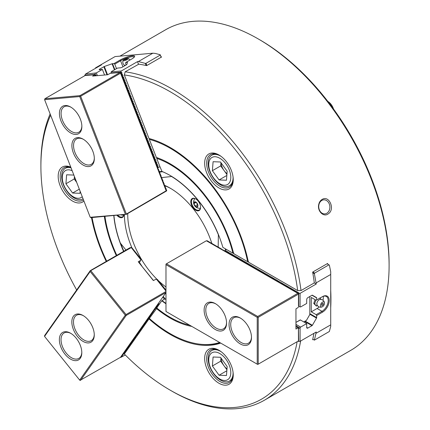 <?xml version="1.0" encoding="UTF-8"?>
<svg xmlns="http://www.w3.org/2000/svg" width="430" height="430" viewBox="0 0 430 430"><rect width="100%" height="100%" fill="white"/><g stroke="black" fill="none" stroke-linecap="round" stroke-linejoin="round"><path stroke-width="0.64" d="M149.748 318.361L149 318.942L124.345 354.019A182.755 105.511 60 0 0 170.124 390.128L171.785 391.085A185.104 106.871 60 0 0 264.337 400.255L350.767 350.353A185.104 106.871 60 0 0 389.102 265.616A185.104 106.871 60 0 0 258.215 38.915A185.104 106.871 60 0 0 165.663 29.745L119.943 56.142M157.117 307.88L149.344 318.453A113.531 65.548 60 0 0 198.767 344.043L199.461 344.134A113.998 65.817 60 0 0 220.004 342.683M125.307 354.992L120.706 357.438L121.948 356.406L121.33 356.551L122.571 355.519L121.953 355.664L123.195 354.632L122.577 354.777L123.819 353.745L123.2 353.89L124.442 352.858L123.824 353.003L125.066 351.971L124.447 352.116L125.689 351.084L125.071 351.229L126.312 350.197L125.694 350.342L126.936 349.31L126.318 349.456L127.559 348.424L126.941 348.569L128.183 347.537L127.565 347.682L128.806 346.65L128.188 346.795L129.43 345.763L128.806 345.908L130.053 344.876L129.43 345.021L130.677 343.989L130.053 344.134L131.3 343.102L130.677 343.248L131.924 342.215L131.424 342.194L132.547 341.329L132.042 341.307L133.171 340.447L132.666 340.42L133.794 339.56L133.289 339.533L134.418 338.673L133.913 338.646L135.042 337.786L134.536 337.76L135.665 336.9L135.042 337.045L136.907 335.126L136.407 335.099L137.53 334.239L137.03 334.212L138.154 333.352L137.654 333.325L138.777 332.465L138.277 332.438L139.401 331.578L138.901 331.551L140.024 330.692L139.524 330.665L140.648 329.805L140.148 329.778L141.271 328.918L140.771 328.891L141.895 328.031L141.395 328.004L142.518 327.144L142.018 327.117L143.142 326.257L142.642 326.23L143.765 325.37L143.265 325.343L144.389 324.483L143.889 324.457L145.012 323.596L144.389 323.742L145.636 322.71L145.012 322.855L146.259 321.823L145.636 321.968L146.883 320.936L146.259 321.081L147.506 320.049L147.001 320.027L148.13 319.162L147.624 319.141L148.753 318.275L148.248 318.254L149.377 317.388L148.871 317.367L150 316.502L149.495 316.48L150.624 315.615L150 315.76L151.242 314.728L150.624 314.873L151.865 313.841L151.247 313.986L152.489 312.954L151.871 313.104L153.112 312.067L152.612 312.046L153.736 311.186L153.118 311.331L154.983 309.412L154.483 309.385L155.606 308.525L155.106 308.498L156.23 307.638L155.73 307.611L156.853 306.751L156.353 306.724L157.477 305.864L156.977 305.837L158.1 304.977L157.6 304.951L159.928 303.392L156.713 307.966A93.552 54.013 60 0 0 189.673 325.166M124.345 74.938A182.755 105.511 60 0 1 297.667 290.556L248.357 262.085A114.471 66.091 -120 0 0 149 138.487L124.345 74.938L125.162 71.81L138.777 64.177A185.104 106.871 60 0 1 146.141 65.494L145.329 63.409L138.39 61.549L137.493 61.63L121.325 70.961L120.706 72.116L121.948 72.568L121.33 73.724L122.571 74.175L121.953 75.331L123.195 75.782L122.577 76.938L123.819 77.389L123.2 78.54L124.442 78.996L123.942 80.458L125.066 80.603L124.566 82.06L125.689 82.205L125.071 83.361L126.312 83.812L125.694 84.968L126.936 85.419L126.318 86.575L127.559 87.027L126.941 88.182L128.183 88.634L127.565 89.784L128.806 90.241L128.307 91.703L129.43 91.848L128.93 93.305L130.053 93.455L129.554 94.912L130.677 95.057L130.053 96.212L131.3 96.664L130.677 97.82L131.924 98.271L131.3 99.427L132.547 99.878L131.924 101.028L133.171 101.485L132.666 102.947L133.794 103.093L133.289 104.555L134.418 104.7L133.913 106.156L135.042 106.301L134.418 107.457L135.665 107.908L135.042 109.064L136.283 109.516L135.665 110.671L136.907 111.123L136.288 112.278L137.53 112.73L136.912 113.88L138.154 114.337L137.654 115.799L138.777 115.944L138.277 117.401L139.401 117.546L138.782 118.701L140.024 119.153L139.406 120.309L140.648 120.76L140.029 121.916L141.271 122.367L140.653 123.523L141.895 123.974L141.276 125.125L142.518 125.581L142.018 127.044L143.142 127.189L142.642 128.645L143.765 128.796L143.265 130.252L144.389 130.397L143.765 131.553L145.012 132.005L144.389 133.16L145.636 133.612L145.012 134.767L146.259 135.219L145.636 136.374L146.883 136.826L146.259 137.976L147.506 138.433L147.001 139.895L148.13 140.04L147.624 141.497L148.753 141.642L148.13 142.798L149.377 143.249L148.753 144.405L150 144.856L149.377 146.012L150.624 146.463L150 147.619L151.242 148.071L150.624 149.221L151.865 149.678L151.365 151.14L152.489 151.285L151.989 152.741L153.112 152.892L152.612 154.349L153.736 154.494L153.118 155.649L154.359 156.101L153.741 157.256L154.983 157.708L154.365 158.863L155.606 159.315L154.988 160.471L156.23 160.922L155.612 162.072L156.853 162.529L156.353 163.991L157.477 164.136L156.977 165.593L158.1 165.738L157.6 167.2L158.724 167.345L159.928 166.652L162.008 171.484A79.915 46.139 -120 0 1 170.21 175.515M138.503 64.237L137.493 61.63M95.664 68.219L95.524 67.859L100.604 64.925L101.507 64.844L85.344 74.175L96.347 72.917L97.411 75.658M126.243 64.914L125.56 63.156L125.743 62.479L127.452 62.371L126.893 64.473L122.512 67.064A1.645 0.349 158.8 0 1 120.341 67.827L117.497 68.08L111.456 71.568L110.988 72.982L120.706 72.116M116.519 68.644L114.767 64.124L114.084 63.516L112.085 63.769L114.444 69.843M146.85 65.51L145.996 63.307L160.288 55.056L161.143 57.254M145.329 63.409L145.996 63.307M104.555 75.024L102.383 69.429L99.54 69.687A1.645 0.349 158.8 0 1 99.169 69.606A1.645 0.349 158.8 0 1 99.695 69.101L104.334 66.489L112.085 63.769M157.117 157.584L156.713 158.369L159.928 166.652M149.748 138.6L149.344 139.374L156.364 157.466A94.493 54.556 -120 0 1 233.63 253.582L247.669 261.687L248.588 261.553M84.903 75.648L85.344 74.175M160.288 55.056L161.1 56.862A185.104 106.871 60 0 1 161.626 56.975L146.668 65.613A185.104 106.871 60 0 0 146.141 65.494M161.1 56.862L161.234 57.206M313.916 333.341A185.104 106.871 60 0 1 312.771 339.195L314.394 340.13L316.254 331.992L300.086 341.323L298.474 341.398L298.474 328.445L298.839 327.069L298.243 327.413L298.705 327.574M314.12 282.779L316.254 284.01L300.086 293.346L300.086 306.88L300.656 306.929L306.697 303.446L306.697 299.656A1.645 0.951 -60 0 1 307.858 297.641L312.013 295.238A0.704 0.408 -60 0 1 312.368 295.206L316.523 297.603L312.363 295.2M327.73 264.154A185.104 106.871 60 0 0 327.612 263.461L312.653 272.099A185.104 106.871 60 0 1 312.771 272.792L314.394 273.727L316.254 284.01M312.771 272.792A185.104 106.871 60 0 1 314.255 282.478L313.981 283.085L301.016 290.567L297.667 290.556M316.523 297.603A0.704 0.408 -60 0 1 316.668 297.925L316.668 299.989L316.168 300.28L311.266 297.447L311.266 311.841L316.168 314.674L316.668 315.534L316.668 317.598A0.704 0.408 -60 0 1 316.523 318.092L312.368 325.284A0.704 0.408 -60 0 1 312.013 325.66L307.858 328.058A1.645 0.951 -60 0 1 307.036 328.138A1.645 0.951 -60 0 1 306.697 327.386L306.697 323.596L300.409 319.968L295.953 322.382L299.936 320.076M314.394 340.13L329.353 331.492L330.713 326.418L330.713 324.844L316.254 333.191M312.777 272.023L314.636 273.098L314.394 273.727M330.713 324.844L330.713 271.738L329.353 265.09L328.928 264.848L314.636 273.098M328.928 264.848L327.069 263.773M228.905 253.254L229.916 253.829L230.281 253.039L228.905 253.254L229.034 252.324L227.422 252.399L227.787 251.604L226.175 251.679L226.54 250.883L224.928 250.959L225.293 250.163L226.502 249.464L232.926 253.179L233.855 253.05M230.152 253.974L230.152 254.275L229.91 253.834L231.528 253.759L231.157 254.555L232.775 254.479L232.404 255.275L234.022 255.2L233.651 255.995L235.269 255.92L234.898 256.715L236.516 256.64L236.382 257.57L237.763 257.36L237.392 258.156L239.005 258.081L238.639 258.876L240.252 258.801L239.886 259.596L241.499 259.521L241.37 260.451L242.746 260.236L242.38 261.031L243.993 260.956L243.622 261.752L245.24 261.676L244.869 262.472L246.487 262.397L246.116 263.192L247.734 263.117L247.363 263.912L248.981 263.837L248.61 264.633L250.228 264.558L250.099 265.487L251.475 265.278L251.34 266.208L252.722 265.998L252.351 266.788L253.963 266.718L253.834 267.648L255.21 267.433L254.845 268.229L256.457 268.153L256.092 268.949L257.704 268.874L257.339 269.669L258.951 269.594L258.58 270.389L260.198 270.314L259.827 271.11L261.445 271.034L261.075 271.83L262.692 271.755L262.322 272.55L263.939 272.475L263.568 273.27L265.186 273.195L265.057 274.125L266.433 273.91L266.062 274.705L267.68 274.63L267.309 275.426L268.922 275.35L268.556 276.146L270.169 276.071L269.803 276.866L271.416 276.791L271.05 277.587L272.663 277.511L272.298 278.307L273.91 278.231L273.539 279.027L275.157 278.952L274.786 279.747L276.404 279.672L276.033 280.462L277.651 280.392L277.522 281.322L278.898 281.107L278.527 281.903L280.145 281.827L279.774 282.623L281.392 282.548L281.021 283.343L282.639 283.268L282.268 284.063L283.881 283.988L283.515 284.784L285.128 284.708L284.762 285.504L286.375 285.429L286.009 286.224L287.622 286.149L287.256 286.944L288.869 286.869L288.74 287.799L290.116 287.584L289.745 288.379L291.363 288.304L290.992 289.1L292.61 289.024L292.239 289.82L293.857 289.745L293.486 290.54L295.104 290.465L294.733 291.26L296.351 291.185L295.98 291.981L297.598 291.906L297.227 292.701L298.839 292.626L298.71 293.556L300.086 293.346M312.771 339.195A185.104 106.871 60 0 1 312.653 339.748L313.19 339.437M196.096 206.986A2.94 1.698 -120 0 0 197.504 203.971A2.94 1.698 -120 0 0 193.93 202.417A2.94 1.698 -120 0 0 196.096 206.986M193.898 203.61L194.666 201.971L196.612 202.815L197.789 205.303L197.026 206.948L195.08 206.099L193.898 203.61L195.849 202.487M195.08 206.099L197.504 204.696M165.98 303.784A80.152 46.279 -120 0 1 161.75 300.801L162.008 300.581A79.915 46.139 -120 0 0 165.98 303.387M162.008 300.581L165.131 298.775M120.717 243.52A79.915 46.139 -120 0 0 123.878 251.244M221.047 162.776A9.992 5.767 -120 0 0 224.041 170.517A9.992 5.767 -120 0 0 226.986 173.591M226.911 174.499L220.697 165.889L220.955 162.642M220.697 165.889L212.388 170.689L213.092 161.712L220.482 161.997L227.169 171.253L226.465 180.229L219.074 179.944L226.836 175.462M212.388 170.689L219.074 179.944M208.792 163.524A15.593 9.003 60 0 1 226.099 164.185A15.593 9.003 60 0 1 224.444 185.201A15.593 9.003 60 0 1 208.792 163.524M233.06 176.983A17.63 10.18 60 0 1 229.426 185.755A17.63 10.18 60 0 1 215.344 180.498A17.63 10.18 60 0 1 208.19 162.072A17.63 10.18 60 0 1 211.797 155.225A17.63 10.18 60 0 1 221.213 156.461M74.836 177.606A9.992 5.767 -120 0 0 76.524 181.965M76.685 182.374L74.229 178.971L74.422 176.542M80.152 191.307L79.991 193.312L72.6 193.027L79.314 189.152M74.229 178.971L65.919 183.771L66.623 174.795L73.853 175.075M65.919 183.771L72.6 193.027M82.232 196.682A15.593 9.003 60 0 1 69.456 193.758A15.593 9.003 60 0 1 62.323 176.606A15.593 9.003 60 0 1 72.165 170.731M82.952 198.843L83.049 198.784A17.63 10.18 60 0 1 82.952 198.843A17.63 10.18 60 0 1 68.875 193.581A17.63 10.18 60 0 1 61.721 175.155A17.63 10.18 60 0 1 65.328 168.307A17.63 10.18 60 0 1 71.047 167.845M221.047 358.072A9.992 5.767 -120 0 0 224.041 365.812A9.992 5.767 -120 0 0 226.986 368.886M226.911 369.789L220.697 361.184L220.955 357.937M220.697 361.184L212.388 365.984L213.092 357.007L220.482 357.287L227.169 366.548L226.465 375.519L219.074 375.239L226.836 370.757M212.388 365.984L219.074 375.239M208.792 358.819A15.593 9.003 60 0 1 226.099 359.48A15.593 9.003 60 0 1 224.444 380.491A15.593 9.003 60 0 1 208.792 358.819M233.06 372.272A17.63 10.18 60 0 1 229.426 381.05A17.63 10.18 60 0 1 215.344 375.793A17.63 10.18 60 0 1 208.19 357.368A17.63 10.18 60 0 1 211.797 350.514A17.63 10.18 60 0 1 221.213 351.756M78.948 342.371A14.104 8.143 60 0 1 78.067 340.845M91.413 324.639A14.104 8.143 60 0 1 90.531 323.113M223.702 312.766A14.104 8.143 60 0 1 222.821 311.239M248.637 327.16A14.104 8.143 60 0 1 247.755 325.634M79.002 116.165A14.104 8.143 60 0 1 78.12 114.638M91.472 148.296A14.104 8.143 60 0 1 90.59 146.77M165.98 291.04L156.364 279.075L153.349 280.548L138.234 261.746L140.814 260.263L139.126 262.655M138.234 261.746L153.462 280.484M81.797 352.165A14.69 8.482 60 0 1 78.76 358.426A14.69 8.482 60 0 1 65.091 351.568A14.69 8.482 60 0 1 62.42 334.513A14.69 8.482 60 0 1 64.07 332.981A14.69 8.482 60 0 1 71.009 333.481M94.261 334.433A14.69 8.482 60 0 1 91.224 340.689A14.69 8.482 60 0 1 77.556 333.836A14.69 8.482 60 0 1 74.884 316.776A14.69 8.482 60 0 1 76.535 315.249A14.69 8.482 60 0 1 83.474 315.749M165.98 292.588L120.491 357.308L80.007 380.389L79.668 380.088L125.291 315.179L90.171 271.491L44.548 336.394L79.668 380.088M60.866 334.094A15.867 9.159 -120 0 0 67.682 357.018A15.867 9.159 -120 0 0 81.802 352.659A15.867 9.159 -120 0 0 70.584 333.228A15.867 9.159 -120 0 0 60.866 334.094M73.337 316.362A15.867 9.159 -120 0 0 80.147 339.286A15.867 9.159 -120 0 0 94.267 334.927A15.867 9.159 -120 0 0 83.049 315.496A15.867 9.159 -120 0 0 73.337 316.362M125.291 315.179L126.221 315.432L80.598 380.335M90.171 271.491L90.235 270.663L44.612 335.572L44.548 336.394M90.235 270.663L130.129 247.632L131.87 247.691L141.142 259.225L140.959 259.913L131.161 247.422M140.814 260.263L140.959 259.913M156.364 279.075L157.418 279.473L165.98 290.121M126.221 315.432L165.98 292.475M125.882 315.125L126.038 314.54L165.98 291.481M90.327 270.9L131.102 247.648M126.038 314.54L90.918 270.846M125.942 214.307L90.977 217.639L90.23 217.284L125.942 214.307L166.168 190.791L166.625 190.915L166.63 189.856L165.942 189.673L166.125 188.56L165.319 188.066L165.502 186.953L164.695 186.459L164.878 185.346L164.072 184.852L164.255 183.739L163.448 183.25L163.631 182.132L162.825 181.643L162.889 180.218L162.201 180.036L162.389 178.923L161.578 178.428L161.766 177.316L160.954 176.821L161.143 175.709L160.331 175.214L160.519 174.102L159.707 173.607L159.895 172.494L159.084 172.005L159.272 170.887L158.46 170.398L158.649 169.28L157.837 168.791L158.025 167.678L157.219 167.184L157.283 165.76L156.595 165.577L156.66 164.158L155.972 163.97L156.036 162.551L155.348 162.363L155.52 161.218L154.725 160.761L154.897 159.611L154.101 159.154L154.273 158.003L153.478 157.547L153.65 156.396L152.854 155.94L153.026 154.789L152.231 154.332L152.403 153.188L151.607 152.725L151.779 151.58L150.984 151.118L151.156 149.973L150.36 149.511L150.532 148.366L149.737 147.909L149.909 146.759L149.113 146.302L149.285 145.152L148.49 144.695L148.662 143.545L147.866 143.088L148.038 141.938L147.243 141.481L147.415 140.336L146.619 139.874L146.791 138.729L145.996 138.267L146.168 137.122L145.372 136.665L145.544 135.514L144.749 135.058L144.921 133.907L144.125 133.451L144.297 132.3L143.502 131.843L143.674 130.693L142.878 130.236L143.147 129.946M142.905 129.968L143.05 129.091L142.26 128.629L142.524 128.339M142.282 128.36L142.427 127.484L141.637 127.022L141.9 126.732M141.658 126.753L141.803 125.877L141.013 125.415L141.276 125.125M141.035 125.146L141.18 124.27L140.39 123.813L140.653 123.523M140.411 123.544L140.562 122.663L139.766 122.206L140.029 121.916M139.793 121.937L139.938 121.056L139.143 120.599L139.406 120.309M139.169 120.33L139.315 119.449L138.519 118.992L138.782 118.701M138.546 118.723L138.691 117.841L137.896 117.385L138.159 117.094M137.923 117.116L138.068 116.24L137.272 115.778L137.535 115.487M137.299 115.509L137.444 114.633L136.649 114.17L136.912 113.88M136.675 113.902L136.821 113.025L136.025 112.569L136.288 112.278M136.052 112.294L136.197 111.418L135.402 110.962L135.665 110.671M135.428 110.693L135.574 109.811L134.778 109.354L135.042 109.064M134.805 109.086L134.95 108.204L134.155 107.747L134.418 107.457M134.181 107.478L134.327 106.597L133.531 106.14L133.794 105.85M133.558 105.871L133.703 104.995L132.908 104.533L133.171 104.243M132.934 104.264L133.08 103.388L132.284 102.926L132.547 102.636M132.311 102.657L132.456 101.781L131.661 101.319L131.924 101.028M131.688 101.05L131.833 100.174L131.037 99.717L131.3 99.427M131.064 99.448L131.209 98.567L130.414 98.11L130.677 97.82M130.44 97.841L130.586 96.96L129.79 96.503L130.053 96.212M129.817 96.234L129.962 95.352L129.167 94.896L129.43 94.605M129.194 94.627L129.339 93.745L128.543 93.288L128.806 92.998M128.57 93.02L128.715 92.144L127.92 91.681L128.188 91.391M127.946 91.413L128.092 90.536L127.301 90.074L127.565 89.784M127.323 89.806L127.468 88.929L126.678 88.472L126.941 88.182M126.7 88.204L126.845 87.322L126.055 86.865L126.318 86.575M126.076 86.597L126.221 85.715L125.431 85.258L125.694 84.968M125.453 84.989L125.603 84.108L124.807 83.651L125.071 83.361M124.834 83.382L124.98 82.501L124.184 82.044L124.447 81.754M124.211 81.775L124.356 80.899L123.56 80.437L123.824 80.147M123.587 80.168L123.732 79.292L122.937 78.83L123.2 78.54M122.964 78.561L123.109 77.685L122.313 77.228L122.577 76.938M122.34 76.954L122.485 76.078L121.69 75.621L121.953 75.331M121.717 75.352L121.862 74.471L121.067 74.014L121.33 73.724M95.594 75.82L96.116 74.879L94.896 74.691L85.038 75.567L44.854 98.766L79.975 95.632L79.727 96.562L44.607 99.695L44.854 98.766M95.143 75.863L94.751 74.841L92.59 76.088L107.699 74.739L110.3 73.31L120.669 72.466L120.545 73.202L166.168 190.791M120.669 72.466L121.239 72.864L121.093 73.745M95.643 75.411L95.417 74.831M81.856 125.958A14.69 8.482 60 0 1 78.819 132.22A14.69 8.482 60 0 1 64.129 123.738A14.69 8.482 60 0 1 64.129 106.774A14.69 8.482 60 0 1 71.068 107.274M94.32 158.089A14.69 8.482 60 0 1 91.284 164.346A14.69 8.482 60 0 1 76.594 155.864A14.69 8.482 60 0 1 76.594 138.901A14.69 8.482 60 0 1 83.533 139.401M120.158 72.433L79.975 95.632M80.356 119.11A15.867 9.159 -120 0 0 70.644 107.022A15.867 9.159 -120 0 0 59.426 113.498A15.867 9.159 -120 0 0 70.644 132.929A15.867 9.159 -120 0 0 81.861 126.452A15.867 9.159 -120 0 0 80.356 119.11M92.826 151.236A15.867 9.159 -120 0 0 83.108 139.148A15.867 9.159 -120 0 0 71.891 145.625A15.867 9.159 -120 0 0 83.108 165.061A15.867 9.159 -120 0 0 94.326 158.579A15.867 9.159 -120 0 0 92.826 151.236M90.23 217.284L44.607 99.695M126.28 213.823L80.657 96.234L120.545 73.202M80.657 96.234L80.066 96.078M125.35 214.151L79.727 96.562M126.097 214.505L166.625 190.915M121.153 72.643L121.948 72.568M120.486 72.455L120.825 72.423M95.6 74.922L96.116 74.879M94.535 74.718L95.492 73.272M296.13 326.445L296.351 325.628L295.953 325.859M297.377 327.165L297.598 326.348L296.996 326.692L295.953 326.397M298.243 327.413L297.157 327.106L297.436 326.945M295.953 326.553L298.114 327.8L298.683 327.665M298.404 327.827L298.474 340.931M297.463 293.142L298.479 293.411L298.474 306.375L300.086 306.88M298.474 293.883L298.624 306.461M261.316 272.271L262.327 272.539L262.322 272.851M260.069 271.55L261.08 271.819M258.822 270.83L259.833 271.099M257.575 270.11L258.586 270.379L258.58 270.69M256.328 269.39L257.339 269.97M255.081 268.669L256.092 269.25M253.834 267.949L254.845 268.223M252.587 267.229L253.603 267.503L253.598 267.815M251.34 266.514L252.356 266.783L252.351 267.094M250.099 265.794L251.109 266.062M248.852 265.074L249.862 265.342M247.605 264.353L248.615 264.622M246.358 263.633L247.368 263.902L247.363 264.214M245.111 262.913L246.121 263.181L246.116 263.493M243.864 262.192L244.874 262.467M242.617 261.472L243.627 261.746M241.37 260.752L242.38 261.026L242.38 261.338M240.123 260.032L241.133 260.306L241.133 260.618M238.876 259.317L239.886 259.586L239.886 259.897M237.629 258.597L238.645 258.865M236.382 257.876L237.398 258.145M235.14 257.156L236.151 257.425L236.145 257.737M233.893 256.436L234.904 256.705M232.646 255.716L233.651 256.296M231.399 254.995L232.41 255.269M230.152 254.275L231.163 254.549L231.157 254.861M227.658 252.84L228.669 253.109M226.411 252.12L227.422 252.388M225.164 251.4L226.175 251.668M224.938 250.937L221.117 249.142L221.488 248.927L221.246 248.787L219.87 248.422L220.241 248.207L219.999 248.072L218.623 247.701L218.994 247.486L218.752 247.352L217.376 246.981L217.747 246.766L217.51 246.632L216.129 246.261L216.5 246.051L214.887 245.541L215.253 245.331L215.016 245.191L213.64 244.821L214.006 244.611L213.769 244.471L212.393 244.106L212.759 243.891L212.522 243.751L211.146 243.385L211.512 243.17L211.275 243.031L209.899 242.665L210.27 242.45L210.028 242.31L208.652 241.945L209.023 241.73L208.781 241.595L207.405 241.225L207.776 241.01L207.534 240.875L206.368 240.768L298.474 293.679M296.216 292.421L297.232 292.69L297.227 293.002M294.975 291.701L295.985 291.97L295.98 292.282M293.728 290.981L294.738 291.25M292.481 290.261L293.491 290.535M291.234 289.54L292.239 290.121M289.987 288.82L290.997 289.094L290.992 289.406M288.74 288.1L289.75 288.374L289.745 288.686M287.493 287.385L288.503 287.654M286.246 286.665L287.256 286.934L287.256 287.245M284.999 285.945L286.009 286.213L286.009 286.525M283.752 285.224L284.762 285.493L284.762 285.805M282.505 284.504L283.52 284.773M281.258 283.784L282.273 284.053M280.016 283.064L281.021 283.644M278.769 282.343L279.774 282.924M277.522 281.623L278.533 281.897L278.527 282.209M276.275 280.903L277.286 281.177M275.028 280.188L276.038 280.457L276.033 280.769M273.781 279.468L274.791 279.737L274.786 280.048M272.534 278.748L273.544 279.016L273.539 279.328M271.287 278.027L272.298 278.296M270.04 277.307L271.05 277.576M268.793 276.587L269.803 276.856L269.803 277.167M267.546 275.866L268.556 276.447M266.299 275.146L267.315 275.42M265.057 274.426L266.068 274.7M263.81 273.706L264.821 273.98L264.815 274.292M262.563 272.991L263.574 273.26L263.568 273.571M298.114 327.8L295.953 329.047L295.953 308.896L298.404 307.289M223.982 250.679L223.982 250.368M222.735 249.959L222.735 249.647M221.488 249.239L221.488 248.927M220.241 248.518L220.241 248.207M218.994 247.798L218.994 247.486M217.747 247.078L217.747 246.766M216.5 246.363L216.5 246.051M215.253 245.643L215.253 245.331M214.006 244.923L214.006 244.611M212.759 244.202L212.759 243.891M211.512 243.482L211.512 243.17M210.27 242.762L210.27 242.45M296.996 326.692L297.458 326.854M209.023 242.042L209.023 241.73M251.485 336.953A14.69 8.482 60 0 1 248.449 343.21A14.69 8.482 60 0 1 241.106 342.484A14.69 8.482 60 0 1 231.507 329.536A14.69 8.482 60 0 1 233.759 317.765A14.69 8.482 60 0 1 240.698 318.264M226.551 322.559A14.69 8.482 60 0 1 223.519 328.816A14.69 8.482 60 0 1 216.172 328.09A14.69 8.482 60 0 1 206.577 315.142A14.69 8.482 60 0 1 208.829 303.37A14.69 8.482 60 0 1 215.763 303.876M298.404 294.142L258.226 317.34L258.226 364.172L257.726 364.457L257.226 364.172L257.226 317.34L257.726 317.055L257.726 316.48L297.614 293.448M298.404 340.974L258.226 364.172M207.776 241.321L207.776 241.01M258.226 317.34L257.726 317.055M240.273 343.925A15.867 9.159 -120 0 0 251.491 337.442A15.867 9.159 -120 0 0 240.273 318.012A15.867 9.159 -120 0 0 229.056 324.489A15.867 9.159 -120 0 0 240.273 343.925M215.344 329.531A15.867 9.159 -120 0 0 226.562 323.054A15.867 9.159 -120 0 0 215.344 303.618A15.867 9.159 -120 0 0 204.121 310.094A15.867 9.159 -120 0 0 215.344 329.531M257.226 317.34L165.98 264.66L165.98 264.084L166.475 263.794L257.726 316.48M165.98 264.66L165.98 311.487L257.226 364.172M166.475 263.794L206.368 240.768M261.075 271.83L261.075 272.131M259.827 271.11L259.827 271.411M266.062 274.705L266.062 275.012M267.309 275.426L267.309 275.732M254.845 268.229L254.845 268.535M271.05 277.587L271.05 277.887M272.298 278.307L272.298 278.608M251.104 266.073L251.104 266.374M249.857 265.353L249.857 265.654M248.61 264.633L248.61 264.934M277.28 281.182L277.28 281.489M244.869 262.472L244.869 262.773M243.622 261.752L243.622 262.053M282.268 284.063L282.268 284.364M283.515 284.784L283.515 285.085M238.639 258.876L238.639 259.177M237.392 258.156L237.392 258.457M288.498 287.659L288.498 287.966M234.898 256.715L234.898 257.016M232.404 255.275L232.404 255.576M293.486 290.54L293.486 290.841M294.733 291.26L294.733 291.562M228.663 253.114L228.663 253.421M227.422 252.399L227.422 252.7M226.175 251.679L226.175 251.98M224.928 250.959L224.928 251.26M298.474 328.445L298.71 341.538M295.953 324.365L300.656 327.085L298.71 328.584M322.027 303.865A1.177 0.677 120 0 0 321.898 305.424A1.177 0.677 120 0 0 323.07 304.741A1.177 0.677 120 0 0 323.07 303.387A1.177 0.677 120 0 0 322.027 303.865M321.393 303.107A2.822 1.629 -60 0 1 323.381 301.828A2.822 1.629 -60 0 1 324.478 303.129A2.822 1.629 -60 0 1 322.376 306.767A2.822 1.629 -60 0 1 320.56 306.112A2.822 1.629 -60 0 1 321.393 303.107M315.056 299.635L313.728 303.44L314.561 303.919L315.889 300.113M314.561 303.919L316.399 306.101L317.152 305.617A4.316 2.494 -60 0 1 315.991 305.612M321.156 299.479L319.839 297.915M313.728 303.44L316.399 306.101M319.125 306.902A8.815 5.09 -60 0 1 317.082 308.482L311.266 311.841M323.199 296.356A8.815 5.09 -60 0 1 322.973 300.248M124.931 59.754L126.398 59.184M123.754 59.942A2.822 0.597 158.8 0 1 126.302 58.808A2.822 0.597 158.8 0 1 128.264 58.528A2.822 0.597 158.8 0 1 125.947 60.195A2.822 0.597 158.8 0 1 123.114 60.522A2.822 0.597 158.8 0 1 123.754 59.942M102.383 69.429L96.347 72.917M300.554 320.049A0.704 0.408 120 0 0 300.102 319.985M309.826 296.501L309.826 314.513L306.418 320.414L303.8 321.925M306.697 323.596L300.656 327.085M158.724 304.091L158.283 303.542M164.443 299.173L162.793 297.119M226.218 249.631L226.218 249.303M159.143 171.661L161.884 171.419M160.288 54.771L155.208 53.411L152.849 53.202L138.39 61.549M139.223 119.228L140.024 119.153M138.6 117.621L139.401 117.546M139.847 120.835L140.648 120.76M137.982 116.014L138.777 115.944M140.47 122.437L141.271 122.367M137.358 114.407L138.154 114.337M141.094 124.044L141.895 123.974M136.735 112.8L137.53 112.73M141.717 125.651L142.518 125.581M136.111 111.193L136.907 111.123M142.341 127.258L143.142 127.189M135.488 109.585L136.283 109.516M142.964 128.866L143.765 128.796M134.864 107.984L135.665 107.908M143.588 130.473L144.389 130.397M134.241 106.377L135.042 106.301M144.211 132.08L145.012 132.005M133.617 104.769L134.418 104.7M144.835 133.682L145.636 133.612M132.994 103.162L133.794 103.093M145.458 135.289L146.259 135.219M132.37 101.555L133.171 101.485M146.082 136.896L146.883 136.826M131.747 99.948L132.547 99.878M146.705 138.503L147.506 138.433M131.123 98.341L131.924 98.271M147.329 140.11L148.13 140.04M130.5 96.739L131.3 96.664M147.952 141.717L148.753 141.642M129.876 95.132L130.677 95.057M148.576 143.324L149.377 143.249M129.253 93.525L130.053 93.455M149.199 144.931L150 144.856M128.629 91.918L129.43 91.848M149.823 146.533L150.624 146.463M128.006 90.311L128.806 90.241M150.446 148.14L151.242 148.071M127.382 88.704L128.183 88.634M151.07 149.748L151.865 149.678M126.759 87.096L127.559 87.027M151.693 151.355L152.489 151.285M126.135 85.489L126.936 85.419M152.317 152.962L153.112 152.892M125.512 83.888L126.312 83.812M152.94 154.569L153.736 154.494M124.888 82.281L125.689 82.205M153.558 156.176L154.359 156.101M124.265 80.673L125.066 80.603M154.182 157.778L154.983 157.708M123.641 79.066L124.442 78.996M154.805 159.385L155.606 159.315M123.023 77.459L123.819 77.389M155.429 160.992L156.23 160.922M122.399 75.852L123.195 75.782M156.052 162.599L156.853 162.529M121.776 74.245L122.571 74.175M156.676 164.206L157.477 164.136M157.299 165.813L158.1 165.738M84.721 75.331L94.439 74.46M114.767 64.124L120.583 60.764A8.815 1.865 158.8 0 1 129.097 57.292A8.815 1.865 158.8 0 1 134.198 57.093A8.815 1.865 158.8 0 1 134.219 57.163M100.604 64.925L115.068 56.577L152.849 53.202M125.743 62.479L131.558 59.12A9.519 2.01 -21.2 0 0 134.552 56.685A9.519 2.01 -21.2 0 0 129.973 56.185A9.519 2.01 -21.2 0 0 119.9 60.162L114.084 63.516M111.177 71.869L121.325 70.961M157.923 167.421L158.724 167.345M298.71 293.556L298.71 306.509M317.082 308.482L321.984 311.315L322.484 312.175A9.519 5.499 120 0 0 329.213 300.516A9.519 5.499 120 0 0 322.484 296.63L321.984 296.92A8.815 5.09 -60 0 1 326.392 296.485A8.815 5.09 -60 0 1 327.746 303.548A8.815 5.09 -60 0 1 321.984 311.315L316.168 314.674M330.713 274.464L316.254 282.811M321.984 296.92L316.668 299.989M322.484 312.175L316.668 315.534M300.086 327.789L300.086 341.323M83.468 199.859A18.802 10.857 60 0 1 82.877 200.24A18.802 10.857 60 0 1 61.958 184.986A18.802 10.857 60 0 1 64.075 167.673A18.802 10.857 60 0 1 70.875 167.399M233.232 179.111A18.802 10.857 60 0 1 229.346 187.157A18.802 10.857 60 0 1 210.544 176.3A18.802 10.857 60 0 1 210.544 154.59A18.802 10.857 60 0 1 219.456 155.246M233.232 374.406A18.802 10.857 60 0 1 229.346 382.453A18.802 10.857 60 0 1 219.945 381.523A18.802 10.857 60 0 1 207.658 364.952A18.802 10.857 60 0 1 210.544 349.886A18.802 10.857 60 0 1 219.456 350.541M116.804 255.329A93.552 54.013 60 0 1 104.958 216.392M113.794 215.602A80.152 46.279 -120 0 0 123.593 251.405M106.715 261.15A113.531 65.548 60 0 1 92.074 217.542M104.345 216.446A94.493 54.556 -120 0 0 116.326 255.603M70.783 167.168A20.215 11.669 -120 0 0 60.098 185.636A20.215 11.669 -120 0 0 83.92 201.03M91.477 217.596A114.471 66.091 -120 0 0 106.242 261.424M226.502 249.464L222.853 247.363A80.152 46.279 -120 0 0 170.124 175.467A80.152 46.279 -120 0 0 161.75 171.35M156.713 158.369A93.552 54.013 60 0 1 232.926 253.179M149.344 139.374A113.531 65.548 60 0 1 247.669 261.687M231.324 170.345A20.215 11.669 -120 0 0 218.945 154.945A20.215 11.669 -120 0 0 204.653 163.196A20.215 11.669 -120 0 0 218.945 187.953A20.215 11.669 -120 0 0 233.243 179.702A20.215 11.669 -120 0 0 231.324 170.345M156.364 308.466A94.493 54.556 -120 0 0 191.812 326.408M219.628 342.463A113.531 65.548 60 0 1 198.767 344.043M218.945 383.248A20.215 11.669 -120 0 0 233.243 374.998A20.215 11.669 -120 0 0 218.945 350.24A20.215 11.669 -120 0 0 204.653 358.491A20.215 11.669 -120 0 0 218.945 383.248M149 318.942A114.471 66.091 -120 0 0 220.703 343.081M321.817 200.434A7.052 5.563 -95.1 0 1 323.683 199.837A7.052 5.563 -95.1 0 1 329.848 206.362A7.052 5.563 -95.1 0 1 324.935 213.882A7.052 5.563 -95.1 0 1 318.963 208.572A7.052 5.563 -95.1 0 1 321.817 200.434M389.102 265.616L389.102 263.697A182.755 105.511 -120 0 0 259.876 39.872L258.215 38.915M76.658 289.987A182.755 105.511 60 0 1 40.898 166.302A182.755 105.511 60 0 1 50.606 115.165M161.75 300.801L159.928 303.392M297.146 341.7A182.755 105.511 60 0 1 170.124 390.128M322.075 199.472C320.334 200.514 319.21 202.218 318.711 204.589C317.157 211.221 323.725 217.542 328.246 213.834C335.475 209.458 329.138 194.774 322.075 199.472M300.618 341.017A185.104 106.871 60 0 1 264.337 400.255M40.898 166.302L40.898 164.384A185.104 106.871 60 0 1 50.133 113.945M125.162 71.81A185.104 106.871 60 0 1 301.016 290.567M330.713 290.368A185.104 106.871 60 0 1 330.713 307.789M333.519 108.989A8.815 5.09 -120 0 0 327.837 101.415M328.74 102.582A11.755 6.783 60 0 1 331.584 106.355M159.283 172.054L162.664 171.753M225.39 248.825L225.39 250.109M171.833 176.483L161.718 177.585M113.95 215.591A79.915 46.139 60 0 0 120.346 243.057L125.958 250.04M163.266 296.447L165.98 299.823M218.177 247.196L218.37 234.42M199.923 204.175A6.934 4.004 -120 0 0 195.677 198.891A6.934 4.004 -120 0 0 190.775 201.724A6.934 4.004 -120 0 0 195.677 210.216A6.934 4.004 -120 0 0 200.579 207.384A6.934 4.004 -120 0 0 199.923 204.175M116.933 215.322A6.934 4.004 -120 0 0 123.899 214.699M211.888 243.584A64.64 37.319 -120 0 0 170.124 188.13A64.64 37.319 -120 0 0 164.862 185.443M124.415 214.656A64.64 37.319 -120 0 0 131.859 247.685M139.406 262.257A64.64 37.319 -120 0 0 141.803 265.982M153.214 280.183A64.64 37.319 -120 0 0 153.494 280.467M171.85 176.682A79.915 46.139 60 0 1 218.177 234.318M195.849 198.993A6.466 3.73 -120 0 0 192.78 198.762A6.466 3.73 -120 0 0 192.78 206.228A6.466 3.73 -120 0 0 199.24 209.958A6.466 3.73 -120 0 0 200.579 207.185M117.766 215.247A6.466 3.73 -120 0 0 122.582 216.806A6.466 3.73 -120 0 0 123.851 214.704M165.98 287.009A62.291 35.964 60 0 1 158.337 280.613M156.993 279.312A62.291 35.964 60 0 1 127.748 213.549M164.819 185.706A62.291 35.964 60 0 1 170.963 188.625M114.848 69.612L112.536 63.656M103.856 66.704L106.995 74.804M104.334 66.489L107.543 74.755M99.695 69.101L99.91 69.649M309.826 313.653L316.668 317.598M312.013 295.238L316.668 297.925M316.523 318.092L309.826 314.228M312.368 325.284L305.176 321.135M312.013 325.66L304.677 321.42M307.858 328.058L306.697 327.386M322.376 306.767A3.881 3.881 0 0 1 316.969 304.671A3.311 1.913 -60 0 1 317.894 300.973A3.311 1.913 -60 0 1 319.958 299.495A3.881 3.881 0 0 1 324.478 303.129M315.733 300.554A4.316 2.494 -60 0 1 315.975 300.167M314.975 304.408A4.316 2.494 -60 0 1 314.9 302.951M320.855 299.119A4.316 2.494 -60 0 1 320.925 299.452M125.909 65.102A3.311 0.699 158.8 0 1 124.356 65.177A3.881 3.881 0 0 1 123.114 60.522M122.932 66.822L120.583 60.764L119.9 60.162M200.38 208.432L197.262 207.921L195.607 206.868L194.312 205.271L193.64 203.476L193.57 201.364L194.672 198.542M229.426 185.755L232.033 184.25M211.797 155.225L214.403 153.72M65.328 168.307L67.935 166.802M229.426 381.05L232.033 379.545M211.797 350.514L214.403 349.01M321.742 305.268A1.177 1.177 0 0 0 322.86 303.333M126.732 59.378A1.177 1.177 0 0 0 124.818 60.125M129.978 60.033A3.881 3.881 0 0 0 128.264 58.528M124.727 65.79L124.356 65.177M123.716 215.279L121.072 214.952"/></g></svg>
